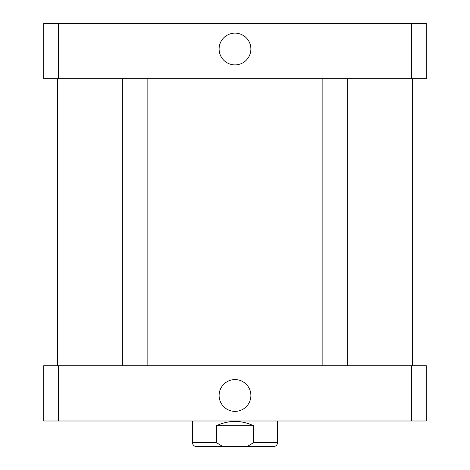 <?xml version="1.0" encoding="UTF-8"?>
<svg xmlns="http://www.w3.org/2000/svg" width="470" height="470" viewBox="0 0 470 470"><rect width="100%" height="100%" fill="white"/><g stroke="black" fill="none" stroke-linecap="round" stroke-linejoin="round"><path stroke-width="0.7" d="M219.108 49.009A15.892 15.892 0 0 1 242.943 35.25A15.892 15.892 0 0 1 242.943 62.769A15.892 15.892 0 0 1 219.108 49.009M219.108 395.487A15.892 15.892 0 0 1 242.943 381.722A15.892 15.892 0 0 1 242.943 409.247A15.892 15.892 0 0 1 219.108 395.487M213.48 446.5L273.687 446.5L229.278 446.5L222.11 446.106L216.47 442.675L216.47 425.667C228.825 420.039 241.175 420.039 253.53 425.667L253.53 442.675L247.89 446.106L240.722 446.5M216.47 425.667L253.53 425.667M229.278 446.5L196.313 446.5C193.987 446.271 192.712 444.996 192.488 442.675L216.47 442.675M426.308 420.991L43.692 420.991L43.692 365.725L426.308 365.725L426.308 420.991M411.649 365.725L411.649 420.991M58.35 365.725L58.35 420.991M58.35 23.5L43.692 23.5L43.692 78.766L426.308 78.766L426.308 23.5L58.35 23.5L58.35 78.766M411.649 78.766L411.649 23.5M277.512 420.991L277.512 442.675L253.53 442.675M192.488 420.991L192.488 442.675M277.512 442.675C277.288 444.996 276.013 446.271 273.687 446.5M122.341 78.766L122.341 365.725M147.85 78.766L147.85 365.725M322.15 78.766L322.15 365.725M347.659 78.766L347.659 365.725M57.51 78.766L57.51 365.725M412.49 78.766L412.49 365.725"/></g></svg>
